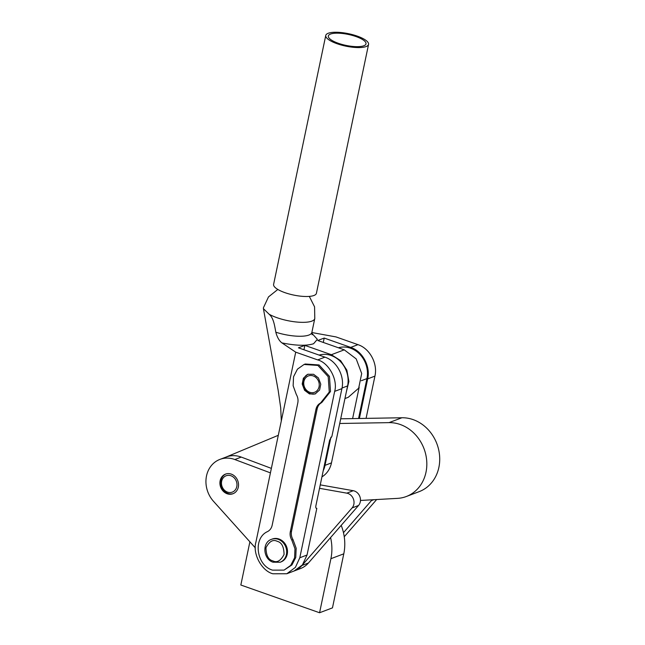 <?xml version="1.0" encoding="UTF-8"?>
<svg xmlns="http://www.w3.org/2000/svg" width="645" height="645" viewBox="0 0 645 645"><rect width="100%" height="100%" fill="white"/><g stroke="black" fill="none" stroke-linecap="round" stroke-linejoin="round"><path stroke-width="0.97" d="M372.028 499.802A8.748 7.611 69.3 0 1 371.423 500.601L373.794 499.706M344.245 536.753L376.664 499.544M343.479 532.681L371.423 500.601M308.399 563.029L301.957 565.471A25.365 22.075 69.3 0 1 294.072 571.002L300.514 568.559A25.365 22.075 -110.7 0 0 308.399 563.029L358.531 505.478A8.748 7.611 -110.7 0 0 360.257 502.036A8.748 7.611 -110.7 0 0 353.242 490.708L320.259 484.871M353.242 490.708L346.8 493.151A8.748 7.611 69.3 0 1 353.807 504.479A8.748 7.611 69.3 0 1 352.089 507.921L358.531 505.478M238.263 487.322A10.497 9.135 69.3 0 1 232.934 493.748A10.497 9.135 69.3 0 1 223.21 491.184A10.497 9.135 69.3 0 1 220.179 480.541A10.497 9.135 69.3 0 1 225.5 474.115A10.497 9.135 69.3 0 1 235.232 476.687A10.497 9.135 69.3 0 1 238.263 487.322M241.254 457.087A26.235 22.833 -110.7 0 0 226.371 456.958L219.929 459.393A26.235 22.833 69.3 0 1 234.812 459.53L241.254 457.087L271.368 468.383M270.424 472.882L234.812 459.53M346.8 493.151L319.533 488.321M301.957 565.471L352.089 507.921M219.929 459.393A26.235 22.833 69.3 0 0 213.495 501.302L255.323 547.863M263.426 308.689L278.156 390.249L280.696 407.737L281.309 420.943L255.88 542.292C252.461 553.757 261.741 570.954 272.859 573.776L286.823 573.744L295.418 567.35L299.796 557.764L334.658 391.378C338.077 379.913 328.797 362.716 317.679 359.902L295.716 352.162L281.913 342.89C279.18 340.802 277.148 337.238 275.818 332.207C274.536 325.169 273.544 317.945 269.11 314.22L263.426 308.689L263.426 307.754L268.481 296.918L277.834 289.444M286.904 573.711L294.072 571.002L302.424 564.907L307.044 555.014L316.824 508.341L316.348 508.365M293.024 539.647L291.814 540.107L294.983 548.798L294.58 557.828L290.685 565.423L284.066 570.115L272.512 570.132C256.275 565.447 252.767 538.003 267.586 531.569C269.965 530.287 271.489 528.199 272.15 525.312L297.805 402.875C298.361 399.948 297.861 397.151 296.313 394.482L293.144 385.783L293.539 376.761L297.434 369.166L304.061 364.473L317.896 365.433L328.2 376.696L329.272 392.047L320.533 403.02L321.742 402.561C319.364 403.843 317.84 405.931 317.179 408.817L291.524 531.254C290.968 534.181 291.467 536.979 293.024 539.647L296.176 548.25L295.749 557.506L291.927 564.931L284.066 570.115M313.551 374.277L318.428 377.938L320.775 384.202L319.606 389.983L315.212 393.918L309.431 393.926L304.553 390.265L302.207 384.001L303.376 378.22L307.778 374.285L313.551 374.277M311.849 332.53L335.997 336.916L357.951 344.648L350.703 347.397L324.201 338.061L317.759 340.495L344.253 349.832L331.369 354.71L304.867 345.381L298.425 347.816L324.927 357.153L317.679 359.902M281.309 420.943L295.716 352.162M304.061 364.473L305.27 364.014L319.065 364.949L329.466 376.374L330.506 391.507L321.742 402.561M366.078 418.371L374.93 376.124C377.889 363.546 369.746 348.453 357.951 344.648M315.994 508.05L316.824 508.341C315.889 508.51 315.582 507.615 315.897 505.68L329.619 440.172L331.917 436.286L341.906 388.637C344.865 376.051 336.722 360.958 324.927 357.153M324.201 338.061L323.282 342.447M304.867 345.381L303.948 349.767M331.369 354.71L340.568 360.587L346.849 370.157L348.897 381.437L346.3 392.104M344.946 398.554L348.26 397.296L358.668 388.193L361.692 373.536L356.193 358.886L344.253 349.832M350.703 347.397C362.498 351.203 370.641 366.287 367.682 378.873L359.378 418.484M291.814 540.107C290.258 537.43 289.758 534.632 290.315 531.714L291.524 531.254M317.179 408.817L315.969 409.277L290.315 531.714M315.969 409.277C316.631 406.39 318.154 404.302 320.533 403.02M233.337 493.586A10.497 9.135 69.3 0 1 223.847 490.7A10.497 9.135 69.3 0 1 220.985 480.235A10.497 9.135 69.3 0 1 225.911 473.978M221.686 481.106A8.748 7.611 69.3 0 1 231.079 475.8A8.748 7.611 69.3 0 1 236.755 486.757A8.748 7.611 69.3 0 1 227.354 492.062A8.748 7.611 69.3 0 1 221.686 481.106M315.607 393.756A10.497 9.135 69.3 0 1 306.117 390.87A10.497 9.135 69.3 0 1 303.255 380.405A10.497 9.135 69.3 0 1 308.181 374.148M303.956 381.276A8.748 7.611 69.3 0 1 313.357 375.971A8.748 7.611 69.3 0 1 319.025 386.927A8.748 7.611 69.3 0 1 309.632 392.241A8.748 7.611 69.3 0 1 303.956 381.276M272.295 539.035A12.247 10.659 69.3 0 1 279.237 539.099A12.247 10.659 69.3 0 1 287.46 550.58A12.247 10.659 69.3 0 1 280.962 561.932L280.164 562.238A12.247 10.659 69.3 0 0 286.654 550.886A12.247 10.659 69.3 0 0 278.43 539.397A12.247 10.659 69.3 0 0 271.489 539.341L272.295 539.035M340.705 418.807L401.908 417.758A38.482 33.492 69.3 0 1 438.745 468.004A38.482 33.492 69.3 0 1 419.194 491.627L406.31 496.513A38.482 33.492 69.3 0 1 397.522 498.367L360.466 500.456M339.722 423.483L389.024 422.636A38.482 33.492 69.3 0 1 425.853 472.882A38.482 33.492 69.3 0 1 406.31 496.513M226.064 457.071L278.301 435.302M330.587 537.559A45.472 39.579 69.3 0 1 330.901 558.707L319.573 612.75L240.835 585.015L249.889 541.816M330.901 558.707L343.785 553.829L332.465 607.872L319.573 612.75M343.785 553.829A45.472 39.579 -110.7 0 0 341.213 525.369M338.423 347.776A24.486 21.309 69.3 0 1 360.144 354.645A24.486 21.309 69.3 0 1 366.924 378.607L358.564 418.5M352.613 418.605L359.184 387.226M319.09 355.097A24.486 21.309 69.3 0 1 340.818 361.966A24.486 21.309 69.3 0 1 347.591 385.928L331.466 462.892A24.486 21.309 69.3 0 1 321.936 476.873M331.466 462.892L325.024 465.335L330.925 437.157M325.024 465.335A24.486 21.309 69.3 0 1 323.242 470.64M338.303 43.271A19.237 5.603 11.8 0 0 365.997 43.868A19.237 5.603 11.8 0 0 356.024 36.563A19.237 5.603 11.8 0 0 328.337 35.975A19.237 5.603 11.8 0 0 338.303 43.271M357.233 36.104A21.866 6.369 11.8 0 0 325.765 35.435A21.866 6.369 11.8 0 0 337.093 43.731A21.866 6.369 11.8 0 0 368.561 44.4A21.866 6.369 11.8 0 0 357.233 36.104M325.765 35.435L273.609 284.356A21.866 6.369 11.8 0 0 284.937 292.653A21.866 6.369 11.8 0 0 316.405 293.322L368.561 44.4M281.913 342.89C295.878 345.728 306.431 346.01 313.583 343.737L317.364 339.326L311.777 333.207M275.818 332.207A26.235 7.643 11.8 0 0 308.899 335.053A26.235 7.643 11.8 0 0 311.866 332.433L314.784 318.517A26.235 7.643 -168.2 0 1 311.817 321.137A26.235 7.643 11.8 0 1 269.11 314.22M299.796 557.764L307.044 555.014M334.658 391.378L341.906 388.637M367.682 378.873L374.93 376.124M277.253 541.332C281.655 542.38 283.929 546.766 284.058 554.482C280.688 560.892 276.931 563.012 272.787 560.852C268.376 559.804 266.111 555.426 265.974 547.702C269.344 541.3 273.109 539.172 277.253 541.332M401.908 417.758L389.024 422.636M361.353 380.711L366.924 378.607M342.019 388.032L347.591 385.928M312.115 334.771L311.866 332.433M314.784 318.517L314.575 306.843L309.318 296.41M271.489 539.341C261.862 542.413 263.12 559.11 272.972 562.19L280.164 562.238"/></g></svg>

